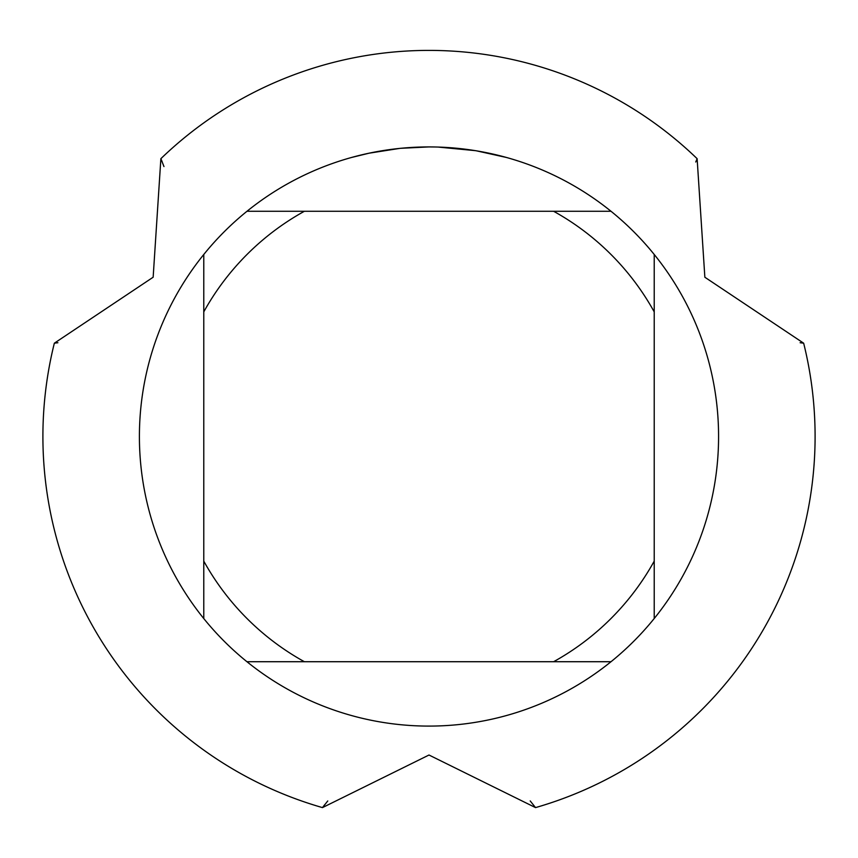 <?xml version="1.0" encoding="UTF-8"?>
<svg xmlns="http://www.w3.org/2000/svg" width="858" height="858" viewBox="0 0 858 858"><rect width="100%" height="100%" fill="white"/><g stroke="black" fill="none" stroke-linecap="round" stroke-linejoin="round"><path stroke-width="1.29" d="M434.212 146.965L437.816 147.05M461.089 148.702L462.194 148.831M423.734 146.965L429 146.922A289.575 289.575 0 0 1 611.014 661.722A289.575 289.575 0 0 1 203.775 254.483L203.775 618.5M611.014 211.272L246.986 211.272A289.575 289.575 0 0 1 429 146.922L435.371 146.986M440.24 147.136L445.806 147.404M476.522 150.847L506.424 157.464M475.3 150.643L438.063 147.061M162.248 162.001L160.875 158.676A386.1 386.1 0 0 1 429 50.397A386.1 386.1 0 0 0 160.875 158.676L153.153 277.22L54.344 343.189A386.1 386.1 0 0 0 322.469 807.603L429 755.019L535.531 807.603A386.1 386.1 0 0 0 803.656 343.189L704.858 277.241L697.125 158.676A386.1 386.1 0 0 0 429 50.397A386.1 386.1 0 0 1 697.125 158.676L695.752 162.001M399.603 148.413L369.047 153.196L351.587 157.464M409.899 147.555L414.039 147.308M390.047 149.549L396.428 148.756M403.592 148.037L407.743 147.705M408.805 147.619L410.424 147.512M412.902 147.362L417.256 147.158M429 146.922L400.836 148.295M246.986 661.722L304.386 661.722A257.4 257.4 0 0 1 203.775 561.111M304.386 661.722L611.014 661.722M654.225 618.5L654.225 561.111A257.4 257.4 0 0 1 553.614 661.722M654.225 561.111L654.225 254.483M553.614 211.272A257.4 257.4 0 0 1 654.225 311.883M203.775 311.883A257.4 257.4 0 0 1 304.386 211.272M203.775 254.483A289.575 289.575 0 0 1 246.986 211.272M57.904 342.728L54.344 343.189A386.1 386.1 0 0 0 322.469 807.603L324.656 804.761M530.212 800.932L535.531 807.603A386.1 386.1 0 0 0 803.656 343.189L800.096 342.728M160.875 158.676L163.975 166.57L160.875 158.676M322.469 807.603L327.756 800.975L322.469 807.603"/></g></svg>

